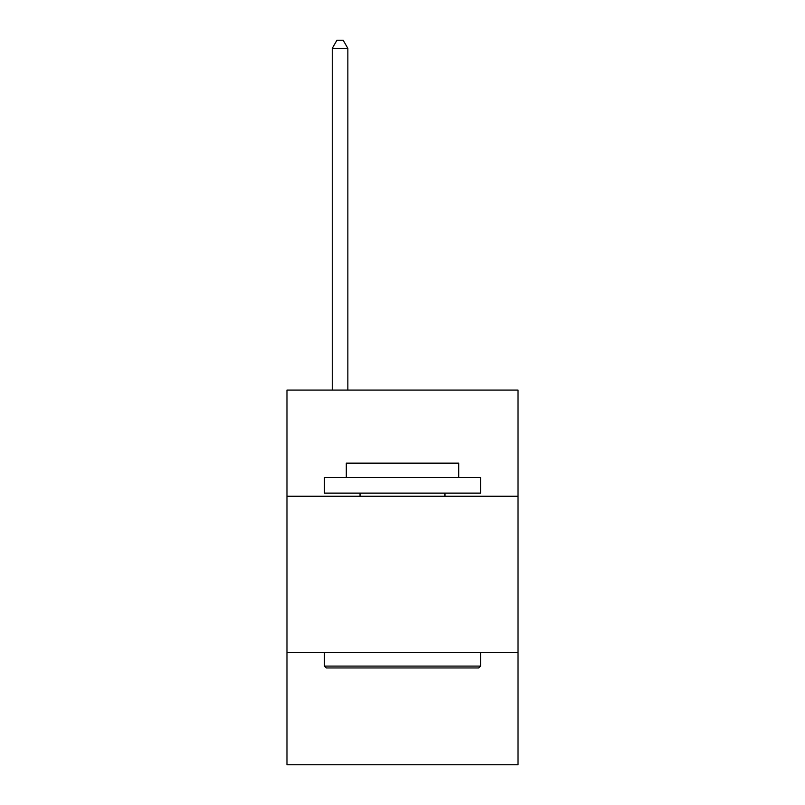 <?xml version="1.0" encoding="UTF-8"?>
<svg xmlns="http://www.w3.org/2000/svg" width="805" height="805" viewBox="0 0 805 805"><rect width="100%" height="100%" fill="white"/><g stroke="black" fill="none" stroke-linecap="round" stroke-linejoin="round"><path stroke-width="1.21" d="M518.028 496.232L518.028 390.073L286.972 390.073L286.972 496.232L518.028 496.232L518.028 764.75L286.972 764.75L286.972 496.232M518.028 652.352L286.972 652.352M326.317 667.959L324.445 666.087L480.555 666.087L478.683 667.959L326.317 667.959M480.555 477.496L480.555 493.113L324.445 493.113L324.445 477.496L480.555 477.496M346.301 477.496L346.301 463.137L458.699 463.137L458.699 477.496M480.555 652.352L480.555 666.087M324.445 652.352L324.445 666.087M444.964 493.113L444.964 496.232M360.036 493.113L360.036 496.232M347.861 390.073L347.861 48.37L332.244 48.37L332.244 390.073M332.244 48.37L336.933 40.25L343.172 40.25L347.861 48.37"/></g></svg>
